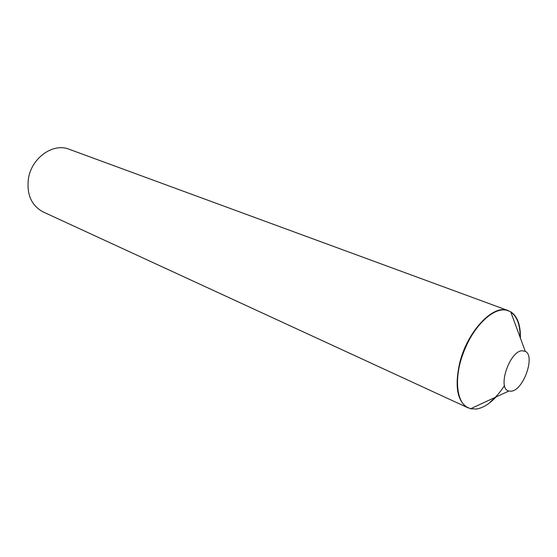 <?xml version="1.0" encoding="UTF-8"?>
<svg xmlns="http://www.w3.org/2000/svg" width="557" height="557" viewBox="0 0 557 557"><rect width="100%" height="100%" fill="white"/><g stroke="black" fill="none" stroke-linecap="round" stroke-linejoin="round"><path stroke-width="0.84" d="M522.285 350.75C509.53 350.708 496.886 388.814 508.847 391.028L511.215 391.188C523.371 390.471 535.632 355.832 525.258 351.335L522.285 350.75M520.398 338.127C520.656 324.982 517.418 316.188 510.685 311.739L506.174 310.082L503.208 309.88C490.153 310.075 472.489 328.526 463.515 352.233C454.442 375.905 455.946 399.78 466.202 406.749L470.568 408.768L476.639 409.005C483.01 407.912 489.492 403.895 496.078 396.946M491.023 314.197C470.47 326.137 452.263 370.168 458.383 393.145C456.531 384.525 457.109 374.332 460.11 362.551C466.675 340.202 476.98 324.077 491.023 314.197M504.524 385.562C500.116 392.358 495.347 397.844 490.209 402.008L495.347 397.28M520.12 337.375C520.224 324.968 517.126 316.543 510.825 312.115M468.131 407.877L43.14 211.932C31.457 205.61 26.548 194.525 28.421 178.672C31.512 157.861 53.159 142.62 69.061 149.227L508.332 310.646M467.95 407.801C457.186 401.437 454.47 386.335 459.81 362.489C467.574 330.921 493.544 303.878 508.151 310.576M508.847 391.028L470.568 408.768M525.258 351.335L510.685 311.739"/></g></svg>

